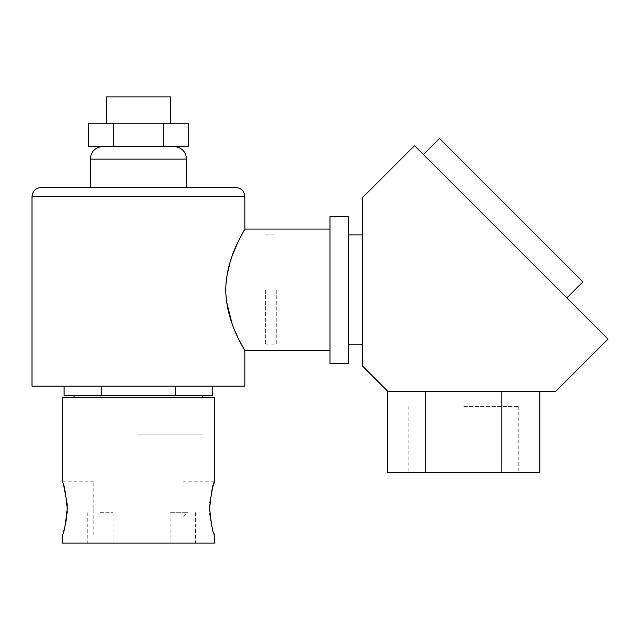 <?xml version="1.0" encoding="UTF-8"?>
<svg xmlns="http://www.w3.org/2000/svg" width="640" height="640" viewBox="0 0 640 640"><rect width="100%" height="100%" fill="white"/><g stroke="black" fill="none" stroke-linecap="round" stroke-linejoin="round"><path stroke-width="0.48" stroke-dasharray="3.2 2.4" d="M183.024 516.504L187.496 512.704L183.024 512.704L183.024 508.4L183.024 535.008L183.024 512.704L170.104 512.704L187.496 512.704M209.64 508.4L209.832 513.624M210.368 518.632L211.176 523.296M212.072 527.176L213.752 532.952M214.288 534.552L214.448 535.008L183.024 535.008M67.216 508.4L67.152 511.416M67.008 513.816L66.48 518.648M65.696 523.208L64.76 527.272M63.096 532.96L62.408 535.008L93.832 535.008L93.832 508.4L93.832 535.008M100.416 543.112L113.088 543.112L100.416 543.112M100.416 512.704L113.088 512.704L100.416 512.704M182.768 543.112L195.44 543.112L182.768 543.112M214.448 397.664L62.408 397.664M138.424 434.152L202.792 434.152L138.424 434.152M209.848 502.896L209.696 505.408M214.448 543.112L62.408 543.112M62.536 482.152L63.12 483.896M67.16 505.656L67.2 506.8M138.424 397.664L202.792 397.664L138.424 397.664M93.832 508.4L93.832 481.792L93.832 508.4M183.024 508.4L183.024 481.792L183.024 508.4M170.608 96.888L106.248 96.888M138.424 123.136L170.608 123.136L138.424 123.136M138.424 146.448L173.904 146.448L138.424 146.448M235.728 187.496L41.12 187.496M329.992 216.384L329.992 363.352M265.632 289.872L265.632 344.856L265.632 289.872M226.56 301.712L225.768 289.872L226.08 282.408M226.608 277.688L232.144 255.888M244.16 230.272L244.856 229.056M212.744 395.432L64.104 395.432M138.424 433.904L202.792 433.904L138.424 433.904M239.312 340.368L237.728 337.128M235.712 332.72L232.12 323.8M244.856 386.16L32 386.16M138.424 187.496L90.28 187.496L138.424 187.496M175.584 386.16L101.264 386.16L212.744 386.16L175.584 386.16L175.584 395.432M101.264 386.16L64.104 386.16L101.264 386.16L101.264 395.432M188.168 123.136L88.688 123.136M188.168 146.448L88.688 146.448M163.296 123.136L163.296 146.448M113.552 123.136L113.552 146.448M276.272 289.872L276.272 344.856L276.272 289.872M348.24 216.384L348.24 363.352M463.784 472.312L518.776 472.312L463.784 472.312M463.784 406.432L518.776 406.432L463.784 406.432M362.424 289.872L362.424 344.856L362.424 289.872M425.752 391.232L555.936 391.232L608 339.168L414.488 145.656L362.424 197.72L362.424 365.944L387.712 391.232L425.752 391.232L425.752 472.312L387.712 472.312M566.792 297.96L423.448 154.616L566.792 297.96L582.912 281.832L439.576 138.488L423.448 154.616M539.864 472.312L425.752 472.312M501.824 391.232L501.824 472.312M329.992 289.872L329.992 344.856L329.992 289.872M90.28 159.12L186.568 159.12M32 196.624L244.856 196.624M87.744 512.704L87.744 543.112M170.104 512.704L170.104 543.112M195.44 512.704L195.44 543.112M113.088 512.704L113.088 543.112M93.832 481.792L62.408 481.792M183.024 481.792L214.448 481.792M265.632 344.856L276.272 344.856M265.632 234.888L276.272 234.888M518.776 406.432L518.776 472.312M408.8 406.432L408.8 472.312"/><path stroke-width="0.96" d="M209.832 513.624L210.368 518.632M211.176 523.296L212.072 527.176M213.752 532.952L214.288 534.552M209.64 508.4C211.28 524.576 212.888 533.448 214.448 535.008C212.88 533.432 211.28 524.568 209.64 508.4C211.28 492.224 212.888 483.352 214.448 481.792C212.88 483.368 211.28 492.24 209.64 508.4L209.696 505.408M67.152 511.416L67.008 513.816M66.48 518.648L65.696 523.208M64.76 527.272L63.92 530.32M63.888 530.416L63.096 532.96M67.216 508.4C65.568 524.576 63.968 533.448 62.408 535.008C63.968 533.432 65.576 524.56 67.216 508.4C65.568 492.224 63.968 483.352 62.408 481.792C63.968 483.368 65.576 492.232 67.216 508.4L67.2 506.8M62.536 482.152L62.408 397.664L214.448 397.664L214.448 481.792L212.568 487.76L209.848 502.896M62.408 535.008L62.408 543.112L214.448 543.112L214.448 535.008M63.12 483.896L63.864 486.288M63.872 486.32L67.016 503.104M67.032 503.256L67.16 505.656M106.248 123.136L106.248 96.888L170.608 96.888L170.608 123.136M226.08 282.408L226.608 277.688M232.144 255.888L237.552 242.992M237.624 242.832L243.288 231.84M243.32 231.776L244.16 230.272M225.768 289.872C225.984 256.528 245.64 228.944 244.856 229.056C245.648 228.928 225.96 256.568 225.768 289.872C225.968 323.152 245.632 350.808 244.856 350.688C245.656 350.832 225.952 323.152 225.768 289.872M32 196.624C32.544 191.08 35.584 188.04 41.12 187.496L235.728 187.496C241.272 188.04 244.312 191.08 244.856 196.624L32 196.624L32 386.16L244.856 386.16L244.856 350.688L239.312 340.368M237.728 337.128L235.712 332.72M232.12 323.8L226.56 301.712M64.104 386.16L64.104 395.432L212.744 395.432L212.744 386.16M175.584 386.16L175.584 395.432M101.264 386.16L101.264 395.432M163.296 123.136L188.168 123.136L188.168 146.448L88.688 146.448L88.688 123.136L163.296 123.136L163.296 146.448M113.552 123.136L113.552 146.448M348.24 289.872L348.24 216.384L329.992 216.384L329.992 363.352L348.24 363.352L348.24 289.872M387.712 391.232L362.424 365.944L362.424 197.72L414.488 145.656L608 339.168L555.936 391.232L387.712 391.232L387.712 472.312L539.864 472.312L539.864 391.232M501.824 391.232L501.824 472.312M425.752 391.232L425.752 472.312M566.792 297.96L582.912 281.832L439.576 138.488L423.448 154.616M173.904 146.448C181.6 147.2 185.824 151.424 186.568 159.12L90.28 159.12L90.28 187.496M186.568 159.12L186.568 187.496M329.992 229.056L244.856 229.056L244.856 196.624M202.792 395.432L202.792 397.664M74.064 395.432L74.064 397.664M329.992 350.688L244.856 350.688M90.28 159.12C91.032 151.424 95.256 147.2 102.952 146.448M348.24 234.888L362.424 234.888M348.24 344.856L362.424 344.856"/></g></svg>
